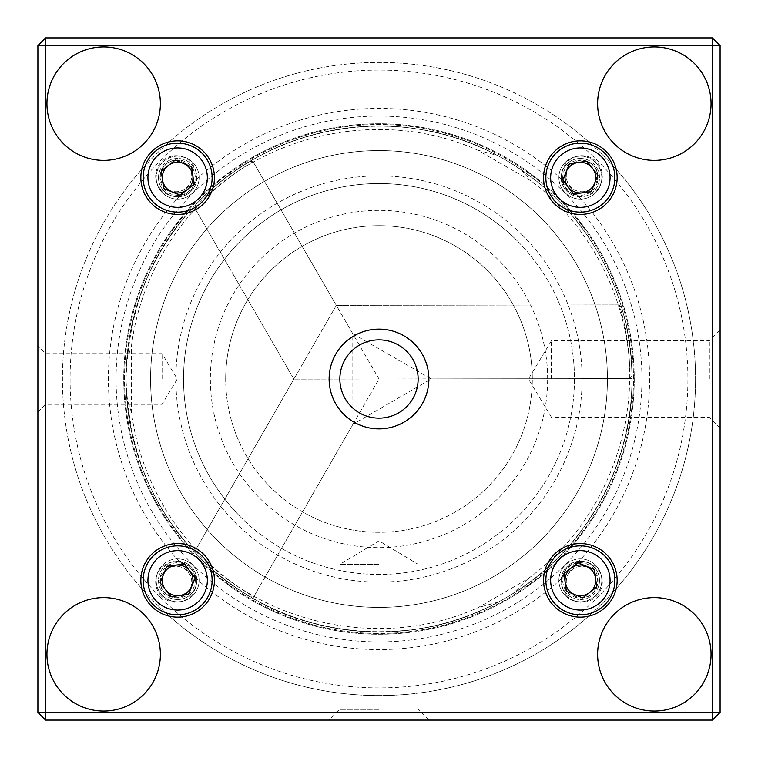 <?xml version="1.0" encoding="UTF-8"?>
<svg xmlns="http://www.w3.org/2000/svg" width="758" height="758" viewBox="0 0 758 758"><rect width="100%" height="100%" fill="white"/><g stroke="black" fill="none" stroke-linecap="round" stroke-linejoin="round"><path stroke-width="0.57" stroke-dasharray="3.79 2.84" d="M567.619 596.347A20.314 20.314 0 0 1 567.619 567.619A20.314 20.314 0 0 1 596.347 567.619A20.314 20.314 0 0 1 596.347 596.347A20.314 20.314 0 0 1 567.619 596.347M593.097 570.869A15.71 15.71 0 0 0 570.869 570.869A15.71 15.71 0 0 0 570.869 593.097A15.71 15.71 0 0 0 593.097 593.097A15.71 15.71 0 0 0 593.097 570.869A15.71 15.71 0 0 0 570.869 570.869A15.71 15.71 0 0 0 570.869 593.097A15.71 15.71 0 0 0 593.097 593.097A15.71 15.71 0 0 0 593.097 570.869M567.619 190.381A20.314 20.314 0 0 1 567.619 161.653A20.314 20.314 0 0 1 596.347 161.653A20.314 20.314 0 0 1 596.347 190.381A20.314 20.314 0 0 1 567.619 190.381M593.097 164.903A15.71 15.71 0 0 0 570.869 164.903A15.71 15.71 0 0 0 570.869 187.131A15.71 15.71 0 0 0 593.097 187.131A15.71 15.71 0 0 0 593.097 164.903A15.71 15.71 0 0 0 570.869 164.903A15.71 15.71 0 0 0 570.869 187.131A15.71 15.71 0 0 0 593.097 187.131A15.71 15.71 0 0 0 593.097 164.903M161.653 190.381A20.314 20.314 0 0 1 161.653 161.653A20.314 20.314 0 0 1 190.381 161.653A20.314 20.314 0 0 1 190.381 190.381A20.314 20.314 0 0 1 161.653 190.381M187.131 164.903A15.71 15.71 0 0 0 164.903 164.903A15.71 15.71 0 0 0 164.903 187.131A15.71 15.71 0 0 0 187.131 187.131A15.71 15.71 0 0 0 187.131 164.903A15.71 15.71 0 0 0 164.903 164.903A15.71 15.71 0 0 0 164.903 187.131A15.71 15.71 0 0 0 187.131 187.131A15.71 15.71 0 0 0 187.131 164.903M161.653 596.347A20.314 20.314 0 0 1 161.653 567.619A20.314 20.314 0 0 1 190.381 567.619A20.314 20.314 0 0 1 190.381 596.347A20.314 20.314 0 0 1 161.653 596.347M187.131 570.869A15.71 15.71 0 0 0 164.903 570.869A15.71 15.71 0 0 0 164.903 593.097A15.71 15.71 0 0 0 187.131 593.097A15.71 15.71 0 0 0 187.131 570.869A15.71 15.71 0 0 0 164.903 570.869A15.71 15.71 0 0 0 164.903 593.097A15.71 15.71 0 0 0 187.131 593.097A15.71 15.71 0 0 0 187.131 570.869M522.632 235.368A203.125 203.125 0 0 0 235.368 235.368A203.125 203.125 0 0 0 235.368 522.632A203.125 203.125 0 0 0 522.632 522.632A203.125 203.125 0 0 0 522.632 235.368M240.788 517.212A195.46 195.46 0 0 1 240.788 240.788A195.46 195.46 0 0 1 517.212 240.788A195.46 195.46 0 0 0 240.788 240.788A195.46 195.46 0 0 0 240.788 517.212A195.46 195.46 0 0 0 517.212 517.212A195.46 195.46 0 0 0 517.212 240.788A195.46 195.46 0 0 1 517.212 517.212A195.46 195.46 0 0 1 240.788 517.212M160.573 597.427A308.904 308.904 0 0 0 597.427 597.427A308.904 308.904 0 0 0 597.427 160.573A308.904 308.904 0 0 0 160.573 160.573A308.904 308.904 0 0 0 160.573 597.427M602.847 155.153A316.569 316.569 0 0 1 602.847 602.847A316.569 316.569 0 0 1 155.153 602.847A316.569 316.569 0 0 0 602.847 602.847A316.569 316.569 0 0 0 602.847 155.153A316.569 316.569 0 0 0 155.153 155.153A316.569 316.569 0 0 0 155.153 602.847A316.569 316.569 0 0 1 155.153 155.153A316.569 316.569 0 0 1 602.847 155.153A316.569 316.569 0 0 0 155.153 155.153A316.569 316.569 0 0 0 155.153 602.847M193.091 564.909A262.912 262.912 0 0 1 193.091 193.091A262.912 262.912 0 0 1 564.909 193.091A262.912 262.912 0 0 1 564.909 564.909A262.912 262.912 0 0 1 193.091 564.909M559.489 198.511A255.247 255.247 0 0 0 198.511 198.511A255.247 255.247 0 0 0 198.511 559.489A255.247 255.247 0 0 0 559.489 559.489A255.247 255.247 0 0 0 559.489 198.511A255.247 255.247 0 0 0 198.511 198.511A255.247 255.247 0 0 0 198.511 559.489A255.247 255.247 0 0 0 559.489 559.489A255.247 255.247 0 0 0 559.489 198.511M195.232 550.611L336.325 305.351L619.277 304.915C649.928 403.559 611.621 518.368 527.862 578.828L478.326 607.528C384.23 650.118 265.565 626.269 195.232 550.611L196.36 554.013C271.563 635.033 401.607 655.717 498.186 602.108A252.954 252.954 0 0 0 513.28 593.362C607.831 536.228 654.552 413.138 621.664 307.587C628.467 330.772 631.897 354.45 631.954 378.612C634.503 450.318 593.135 548.792 505.813 597.863C419.809 649.218 313.803 636.133 252.859 598.251C231.929 586.19 213.093 571.437 196.36 554.013M252.859 598.251L352.915 424.338L431.302 378.924L352.783 333.747L352.915 424.338M352.783 333.747L336.325 305.351L620.859 304.915C615.202 286.467 607.537 268.891 597.863 252.187C568.832 200.463 512.417 152.121 444.093 134.564C376.091 115.822 303.105 129.694 252.187 160.137C231.294 172.265 212.505 187.074 195.829 204.556L194.702 207.957L293.886 379.133L336.325 305.351L252.187 160.137M621.664 307.587L619.277 304.915M431.302 378.924L631.954 378.612M498.186 602.108L478.326 607.528M527.862 578.828L513.28 593.362M620.859 304.915C627.937 328.081 631.622 351.769 631.935 375.987C631.206 331.748 619.855 290.485 597.863 252.187C578.496 218.967 552.942 191.509 521.21 169.811A252.954 252.954 0 0 0 497.504 155.523C400.745 102.216 270.796 123.298 195.829 204.556M194.702 207.957C264.807 132.091 383.387 107.863 477.625 150.169L531.102 180.935C592.093 227.04 629.737 302.148 630.154 378.612L293.886 379.133L379 379L253.759 596.698C187.624 558.295 141.187 488.313 131.522 412.447L131.418 346.311C140.855 270.435 187.074 200.283 253.087 161.691L379 379M630.154 378.612L631.935 375.987M477.625 150.169L497.504 155.523M521.21 169.811L531.102 180.935M253.087 161.691L249.922 161.463C229.106 173.838 210.43 188.884 193.915 206.583L293.886 379.133L194.446 551.985C211.018 569.637 229.731 584.617 250.585 596.934L253.759 596.698M193.915 206.583C151.183 251.391 128.566 308.989 126.046 379.388C128.784 449.778 151.581 507.31 194.446 551.985M249.922 161.463C179.608 202.519 132.138 279.257 126.728 360.438A252.954 252.954 0 0 0 126.794 398.338C132.451 479.501 180.148 556.088 250.585 596.934M131.522 412.447L126.794 398.338M126.728 360.438L131.418 346.311M547.636 379A168.636 168.636 0 0 0 379 210.364A168.636 168.636 0 0 0 210.364 379A168.636 168.636 0 0 0 379 547.636A168.636 168.636 0 0 0 547.636 379M225.695 379A153.306 153.306 0 0 1 379 225.695A153.306 153.306 0 0 1 532.305 379A153.306 153.306 0 0 0 379 225.695A153.306 153.306 0 0 0 225.695 379A153.306 153.306 0 0 0 379 532.305A153.306 153.306 0 0 0 532.305 379A153.306 153.306 0 0 1 379 532.305A153.306 153.306 0 0 1 225.695 379M617.145 177.647A36.791 36.791 0 0 0 580.353 140.855A36.791 36.791 0 0 0 543.562 177.647A36.791 36.791 0 0 0 580.353 214.438A36.791 36.791 0 0 0 617.145 177.647M601.824 177.647A21.461 21.461 0 0 0 580.353 156.176A21.461 21.461 0 0 0 558.892 177.647A21.461 21.461 0 0 1 580.353 156.176A21.461 21.461 0 0 1 601.824 177.647A21.461 21.461 0 0 1 580.353 199.108A21.461 21.461 0 0 1 558.892 177.647A21.461 21.461 0 0 0 580.353 199.108A21.461 21.461 0 0 0 601.824 177.647M214.438 580.353A36.791 36.791 0 0 0 177.647 543.562A36.791 36.791 0 0 0 140.855 580.353A36.791 36.791 0 0 0 177.647 617.145A36.791 36.791 0 0 0 214.438 580.353M199.108 580.353A21.461 21.461 0 0 0 177.647 558.892A21.461 21.461 0 0 0 156.176 580.353A21.461 21.461 0 0 1 177.647 558.892A21.461 21.461 0 0 1 199.108 580.353A21.461 21.461 0 0 1 177.647 601.824A21.461 21.461 0 0 1 156.176 580.353A21.461 21.461 0 0 0 177.647 601.824A21.461 21.461 0 0 0 199.108 580.353M617.145 580.353A36.791 36.791 0 0 0 580.353 543.562A36.791 36.791 0 0 0 543.562 580.353A36.791 36.791 0 0 0 580.353 617.145A36.791 36.791 0 0 0 617.145 580.353M601.824 580.353A21.461 21.461 0 0 0 580.353 558.892A21.461 21.461 0 0 0 558.892 580.353A21.461 21.461 0 0 1 580.353 558.892A21.461 21.461 0 0 1 601.824 580.353A21.461 21.461 0 0 1 580.353 601.824A21.461 21.461 0 0 1 558.892 580.353A21.461 21.461 0 0 0 580.353 601.824A21.461 21.461 0 0 0 601.824 580.353M214.438 177.647A36.791 36.791 0 0 0 177.647 140.855A36.791 36.791 0 0 0 140.855 177.647A36.791 36.791 0 0 0 177.647 214.438A36.791 36.791 0 0 0 214.438 177.647M199.108 177.647A21.461 21.461 0 0 0 177.647 156.176A21.461 21.461 0 0 0 156.176 177.647A21.461 21.461 0 0 1 177.647 156.176A21.461 21.461 0 0 1 199.108 177.647A21.461 21.461 0 0 1 177.647 199.108A21.461 21.461 0 0 1 156.176 177.647A21.461 21.461 0 0 0 177.647 199.108A21.461 21.461 0 0 0 199.108 177.647M720.1 379L720.1 329.938L720.1 379M709.365 379L709.365 340.674L709.365 379M379 720.1L329.133 720.1L379 720.1M379 709.365L339.868 709.365L379 709.365M379 564.34L339.868 564.34L379 564.34M37.9 379L37.9 346.036L37.9 379M45.565 379L45.565 353.702L45.565 379M418.132 379A39.132 39.132 0 0 0 379 339.868A39.132 39.132 0 0 0 339.868 379A39.132 39.132 0 0 0 379 418.132A39.132 39.132 0 0 0 418.132 379M162.079 379L162.079 353.702L162.079 379M551.464 379L551.464 340.674L551.464 379M46.939 654.344A56.727 56.727 0 0 1 103.657 597.617A56.727 56.727 0 0 1 160.383 654.344A56.727 56.727 0 0 1 103.657 711.061A56.727 56.727 0 0 1 46.939 654.344M46.939 103.657A56.727 56.727 0 0 1 103.657 46.939A56.727 56.727 0 0 1 160.383 103.657A56.727 56.727 0 0 1 103.657 160.383A56.727 56.727 0 0 1 46.939 103.657M597.617 103.657A56.727 56.727 0 0 1 654.344 46.939A56.727 56.727 0 0 1 711.061 103.657A56.727 56.727 0 0 1 654.344 160.383A56.727 56.727 0 0 1 597.617 103.657M597.617 654.344A56.727 56.727 0 0 1 654.344 597.617A56.727 56.727 0 0 1 711.061 654.344A56.727 56.727 0 0 1 654.344 711.061A56.727 56.727 0 0 1 597.617 654.344M631.954 379A252.954 252.954 0 0 1 379 631.954A252.954 252.954 0 0 1 126.046 379A252.954 252.954 0 0 1 379 126.046A252.954 252.954 0 0 1 631.954 379A252.954 252.954 0 0 1 379 631.954A252.954 252.954 0 0 1 126.046 379A252.954 252.954 0 0 1 379 126.046A252.954 252.954 0 0 1 631.954 379M37.9 45.565L37.9 712.435L45.565 720.1L712.435 720.1L720.1 712.435L720.1 45.565L712.435 45.565L712.435 712.435L45.565 712.435L45.565 45.565L712.435 45.565L712.435 37.9L45.565 37.9L45.565 45.565L37.9 45.565L45.565 37.9M712.435 720.1L712.435 712.435L720.1 712.435M712.435 37.9L720.1 45.565M37.9 712.435L45.565 712.435L45.565 720.1M382.989 150.615A228.423 228.423 0 0 0 150.615 375.011A228.423 228.423 0 0 0 375.011 607.385A228.423 228.423 0 0 0 607.385 382.989A228.423 228.423 0 0 0 382.989 150.615A228.423 228.423 0 0 0 150.615 375.011A228.423 228.423 0 0 0 375.011 607.385A228.423 228.423 0 0 0 607.385 382.989A228.423 228.423 0 0 0 382.989 150.615M374.556 633.442A254.48 254.48 0 0 0 633.442 383.444A254.48 254.48 0 0 0 383.444 124.558A254.48 254.48 0 0 0 124.558 374.556A254.48 254.48 0 0 0 374.556 633.442A254.48 254.48 0 0 0 633.442 383.444A254.48 254.48 0 0 0 383.444 124.558A254.48 254.48 0 0 0 124.558 374.556A254.48 254.48 0 0 0 374.556 633.442M193.963 184.317A17.633 17.633 0 0 1 170.967 193.963A17.633 17.633 0 0 1 161.331 170.967A17.633 17.633 0 0 1 184.317 161.331A17.633 17.633 0 0 1 193.963 184.317M159.91 170.389A19.158 19.158 0 0 0 170.389 195.374A19.158 19.158 0 0 0 195.374 184.905A19.158 19.158 0 0 1 170.389 195.374A19.158 19.158 0 0 1 159.91 170.389A19.158 19.158 0 0 1 184.905 159.91A19.158 19.158 0 0 1 195.374 184.905A19.158 19.158 0 0 0 184.905 159.91A19.158 19.158 0 0 0 159.91 170.389M209.568 190.713A34.489 34.489 0 0 1 164.581 209.568A34.489 34.489 0 0 1 145.716 164.581A34.489 34.489 0 0 1 190.713 145.716A34.489 34.489 0 0 1 209.568 190.713M191.641 166.807L194.029 184.346L180.025 195.185L163.643 188.477L161.264 170.938L175.259 160.099L191.641 166.807M564.037 573.683A17.633 17.633 0 0 1 587.033 564.037A17.633 17.633 0 0 1 596.669 587.033A17.633 17.633 0 0 1 573.683 596.669A17.633 17.633 0 0 1 564.037 573.683M598.09 587.611A19.158 19.158 0 0 0 587.611 562.625A19.158 19.158 0 0 0 562.625 573.095A19.158 19.158 0 0 1 587.611 562.625A19.158 19.158 0 0 1 598.09 587.611A19.158 19.158 0 0 1 573.095 598.09A19.158 19.158 0 0 1 562.625 573.095A19.158 19.158 0 0 0 573.095 598.09A19.158 19.158 0 0 0 598.09 587.611M548.432 567.287A34.489 34.489 0 0 1 593.419 548.432A34.489 34.489 0 0 1 612.284 593.419A34.489 34.489 0 0 1 567.287 612.284A34.489 34.489 0 0 1 548.432 567.287M566.359 591.193L563.971 573.654L577.975 562.815L594.357 569.523L596.736 587.062L582.741 597.901L566.359 591.193M184.317 564.037A17.633 17.633 0 0 1 193.963 587.033A17.633 17.633 0 0 1 170.967 596.669A17.633 17.633 0 0 1 161.331 573.683A17.633 17.633 0 0 1 184.317 564.037M170.389 598.09A19.158 19.158 0 0 0 195.374 587.611A19.158 19.158 0 0 0 184.905 562.625A19.158 19.158 0 0 1 195.374 587.611A19.158 19.158 0 0 1 170.389 598.09A19.158 19.158 0 0 1 159.91 573.095A19.158 19.158 0 0 1 184.905 562.625A19.158 19.158 0 0 0 159.91 573.095A19.158 19.158 0 0 0 170.389 598.09M190.713 548.432A34.489 34.489 0 0 1 209.568 593.419A34.489 34.489 0 0 1 164.581 612.284A34.489 34.489 0 0 1 145.716 567.287A34.489 34.489 0 0 1 190.713 548.432M166.807 566.359L184.346 563.971L195.185 577.975L188.477 594.357L170.938 596.736L160.099 582.741L166.807 566.359M573.683 193.963A17.633 17.633 0 0 1 564.037 170.967A17.633 17.633 0 0 1 587.033 161.331A17.633 17.633 0 0 1 596.669 184.317A17.633 17.633 0 0 1 573.683 193.963M587.611 159.91A19.158 19.158 0 0 0 562.625 170.389A19.158 19.158 0 0 0 573.095 195.374A19.158 19.158 0 0 1 562.625 170.389A19.158 19.158 0 0 1 587.611 159.91A19.158 19.158 0 0 1 598.09 184.905A19.158 19.158 0 0 1 573.095 195.374A19.158 19.158 0 0 0 598.09 184.905A19.158 19.158 0 0 0 587.611 159.91M567.287 209.568A34.489 34.489 0 0 1 548.432 164.581A34.489 34.489 0 0 1 593.419 145.716A34.489 34.489 0 0 1 612.284 190.713A34.489 34.489 0 0 1 567.287 209.568M591.193 191.641L573.654 194.029L562.815 180.025L569.523 163.643L587.062 161.264L597.901 175.259L591.193 191.641M570.329 187.671A270.578 270.578 0 0 1 570.329 570.329A270.578 270.578 0 0 1 187.671 570.329A270.578 270.578 0 0 1 187.671 187.671A270.578 270.578 0 0 1 570.329 187.671M720.1 428.062L709.365 417.326L551.464 417.326L528.44 379L551.464 340.674L709.365 340.674L720.1 329.938M428.867 720.1L418.132 709.365L418.132 564.34L379 540.833L339.868 564.34L339.868 709.365L329.133 720.1M37.9 411.964L45.565 404.298L162.079 404.298L177.277 379L162.079 353.702L45.565 353.702L37.9 346.036"/><path stroke-width="1.14" d="M617.145 177.647A36.791 36.791 0 0 0 580.353 140.855A36.791 36.791 0 0 0 543.562 177.647A36.791 36.791 0 0 0 580.353 214.438A36.791 36.791 0 0 0 617.145 177.647M214.438 580.353A36.791 36.791 0 0 0 177.647 543.562A36.791 36.791 0 0 0 140.855 580.353A36.791 36.791 0 0 0 177.647 617.145A36.791 36.791 0 0 0 214.438 580.353M617.145 580.353A36.791 36.791 0 0 0 580.353 543.562A36.791 36.791 0 0 0 543.562 580.353A36.791 36.791 0 0 0 580.353 617.145A36.791 36.791 0 0 0 617.145 580.353M214.438 177.647A36.791 36.791 0 0 0 177.647 140.855A36.791 36.791 0 0 0 140.855 177.647A36.791 36.791 0 0 0 177.647 214.438A36.791 36.791 0 0 0 214.438 177.647M329.133 379A49.867 49.867 0 0 1 379 329.133A49.867 49.867 0 0 1 428.867 379A49.867 49.867 0 0 1 379 428.867A49.867 49.867 0 0 1 329.133 379M418.132 379A39.132 39.132 0 0 0 379 339.868A39.132 39.132 0 0 0 339.868 379A39.132 39.132 0 0 0 379 418.132A39.132 39.132 0 0 0 418.132 379M46.939 654.344A56.727 56.727 0 0 1 103.657 597.617A56.727 56.727 0 0 1 160.383 654.344A56.727 56.727 0 0 1 103.657 711.061A56.727 56.727 0 0 1 46.939 654.344M46.939 103.657A56.727 56.727 0 0 1 103.657 46.939A56.727 56.727 0 0 1 160.383 103.657A56.727 56.727 0 0 1 103.657 160.383A56.727 56.727 0 0 1 46.939 103.657M597.617 103.657A56.727 56.727 0 0 1 654.344 46.939A56.727 56.727 0 0 1 711.061 103.657A56.727 56.727 0 0 1 654.344 160.383A56.727 56.727 0 0 1 597.617 103.657M597.617 654.344A56.727 56.727 0 0 1 654.344 597.617A56.727 56.727 0 0 1 711.061 654.344A56.727 56.727 0 0 1 654.344 711.061A56.727 56.727 0 0 1 597.617 654.344M37.9 712.435L37.9 45.565L45.565 45.565L45.565 712.435L712.435 712.435L712.435 45.565L45.565 45.565L45.565 37.9L712.435 37.9L720.1 45.565L720.1 712.435L712.435 712.435L712.435 720.1L45.565 720.1L45.565 712.435L37.9 712.435L45.565 720.1M712.435 37.9L712.435 45.565L720.1 45.565M720.1 712.435L712.435 720.1M37.9 45.565L45.565 37.9M209.568 190.713A34.489 34.489 0 0 1 164.581 209.568A34.489 34.489 0 0 1 145.716 164.581A34.489 34.489 0 0 1 190.713 145.716A34.489 34.489 0 0 1 209.568 190.713A34.489 34.489 0 0 0 190.713 145.716A34.489 34.489 0 0 0 145.716 164.581M168.257 165.519A15.331 15.331 0 0 0 171.839 191.831A15.331 15.331 0 0 0 192.835 175.581A15.331 15.331 0 0 0 168.257 165.519M191.641 166.807L194.029 184.346L180.025 195.185L163.643 188.477L161.264 170.938L175.259 160.099L191.641 166.807M548.432 567.287A34.489 34.489 0 0 1 593.419 548.432A34.489 34.489 0 0 1 612.284 593.419A34.489 34.489 0 0 1 567.287 612.284A34.489 34.489 0 0 1 548.432 567.287A34.489 34.489 0 0 0 567.287 612.284A34.489 34.489 0 0 0 612.284 593.419M589.743 592.481A15.331 15.331 0 0 0 586.161 566.169A15.331 15.331 0 0 0 565.165 582.419A15.331 15.331 0 0 0 589.743 592.481M566.359 591.193L563.971 573.654L577.975 562.815L594.357 569.523L596.736 587.062L582.741 597.901L566.359 591.193M190.713 548.432A34.489 34.489 0 0 1 209.568 593.419A34.489 34.489 0 0 1 164.581 612.284A34.489 34.489 0 0 1 145.716 567.287A34.489 34.489 0 0 1 190.713 548.432A34.489 34.489 0 0 0 145.716 567.287A34.489 34.489 0 0 0 164.581 612.284M165.519 589.743A15.331 15.331 0 0 0 191.831 586.161A15.331 15.331 0 0 0 175.581 565.165A15.331 15.331 0 0 0 165.519 589.743M166.807 566.359L184.346 563.971L195.185 577.975L188.477 594.357L170.938 596.736L160.099 582.741L166.807 566.359M567.287 209.568A34.489 34.489 0 0 1 548.432 164.581A34.489 34.489 0 0 1 593.419 145.716A34.489 34.489 0 0 1 612.284 190.713A34.489 34.489 0 0 1 567.287 209.568A34.489 34.489 0 0 0 612.284 190.713A34.489 34.489 0 0 0 593.419 145.716M592.481 168.257A15.331 15.331 0 0 0 566.169 171.839A15.331 15.331 0 0 0 582.419 192.835A15.331 15.331 0 0 0 592.481 168.257M591.193 191.641L573.654 194.029L562.815 180.025L569.523 163.643L587.062 161.264L597.901 175.259L591.193 191.641M150.15 166.39A29.704 29.704 0 0 0 166.39 205.134A29.704 29.704 0 0 0 205.134 188.894A29.704 29.704 0 0 0 188.894 150.15A29.704 29.704 0 0 0 150.15 166.39M607.85 591.61A29.704 29.704 0 0 0 591.61 552.866A29.704 29.704 0 0 0 552.866 569.106A29.704 29.704 0 0 0 569.106 607.85A29.704 29.704 0 0 0 607.85 591.61M166.39 607.85A29.704 29.704 0 0 0 205.134 591.61A29.704 29.704 0 0 0 188.894 552.866A29.704 29.704 0 0 0 150.15 569.106A29.704 29.704 0 0 0 166.39 607.85M591.61 150.15A29.704 29.704 0 0 0 552.866 166.39A29.704 29.704 0 0 0 569.106 205.134A29.704 29.704 0 0 0 607.85 188.894A29.704 29.704 0 0 0 591.61 150.15"/></g></svg>
